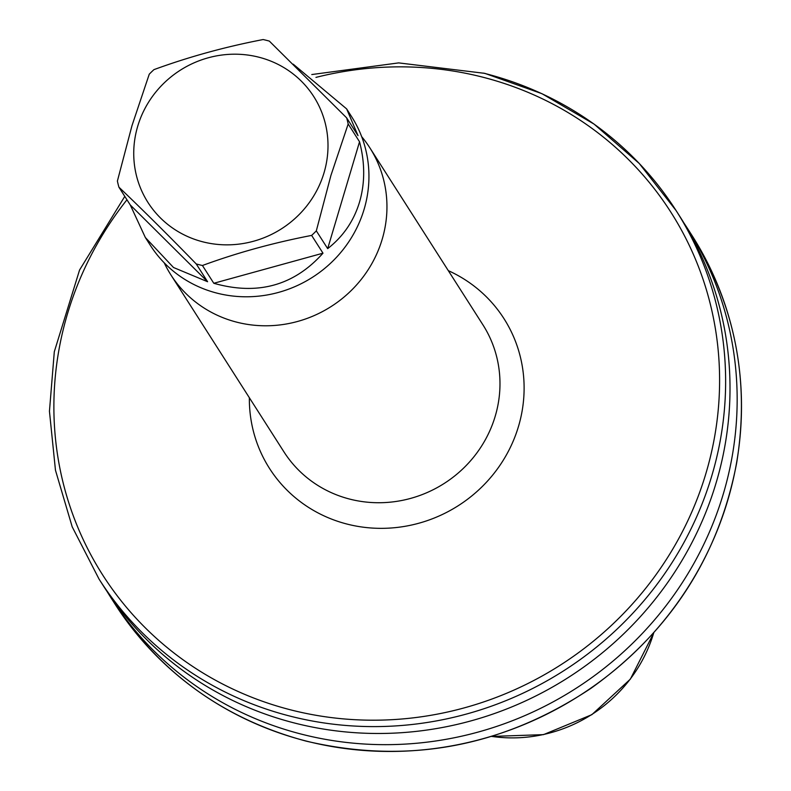 <?xml version="1.0" encoding="UTF-8"?>
<svg xmlns="http://www.w3.org/2000/svg" width="791" height="791" viewBox="0 0 791 791"><rect width="100%" height="100%" fill="white"/><g stroke="black" fill="none" stroke-linecap="round" stroke-linejoin="round"><path stroke-width="1.19" d="M164.241 262.849A118.037 112.876 -32.6 0 0 170.915 274.932A118.037 112.876 -32.6 0 0 237.32 322.313A118.037 112.876 -32.6 0 0 362.832 277.344A118.037 112.876 -32.6 0 0 369.862 147.848A118.037 112.876 -32.6 0 0 361.705 136.714M107.092 591.539A342.335 327.375 -32.6 0 0 110.602 597.175A342.335 327.375 -32.6 0 0 303.2 734.592A342.335 327.375 -32.6 0 0 667.199 604.176A342.335 327.375 -32.6 0 0 687.597 228.599A342.335 327.375 -32.6 0 0 683.968 223.042M103.453 585.983A342.335 327.375 -32.6 0 0 568.185 677.59A342.335 327.375 -32.6 0 0 680.448 217.406L676.068 210.535A342.335 327.375 147.4 0 1 655.67 586.111A342.335 327.375 147.4 0 1 291.661 716.527A342.335 327.375 147.4 0 1 99.063 579.121L103.453 585.983M196.237 263.947L207.588 281.725L173.496 267.496L145.336 237.498L150.339 245.329A119.441 114.22 -32.6 0 0 266.33 295.102A119.441 114.22 -32.6 0 0 364.097 209.348A119.441 114.22 -32.6 0 0 351.649 116.732L346.646 108.901L358.026 135.656L346.666 117.879L269.335 41.102A119.441 114.22 -32.6 0 0 263.136 39.55C225.188 46.837 188.792 56.873 153.938 69.638A119.441 114.22 -32.6 0 0 149.252 74.196L132.008 125.581L117.394 181.06A119.441 114.22 -32.6 0 0 118.907 187.17C142.835 209.951 168.612 235.54 196.237 263.947A119.441 114.22 -32.6 0 0 202.437 265.499C236.944 252.823 273.34 242.797 311.634 235.411A119.441 114.22 -32.6 0 0 316.321 230.863L330.945 175.375L348.178 123.989A119.441 114.22 -32.6 0 0 346.666 117.879M348.178 123.989L359.539 141.767C365.076 163.055 365.066 183.186 359.51 202.16C353.775 221.055 343.165 236.549 327.682 248.631L316.321 230.863M311.634 235.411L322.985 253.189C293.975 285.65 257.579 295.686 213.797 283.277L202.437 265.499M145.336 237.498L130.258 204.948L118.907 187.17M137.723 126.214A98.361 94.06 -32.6 0 0 203.317 241.957A98.361 94.06 -32.6 0 0 324.013 172.843A98.361 94.06 -32.6 0 0 258.43 57.09A98.361 94.06 -32.6 0 0 137.723 126.214M293.224 64.17L346.646 108.901M207.588 281.725L130.258 204.948M322.985 253.189L213.797 283.277M359.539 141.767L327.682 248.631M170.915 274.932L283.949 451.879A118.037 112.876 -32.6 0 0 350.354 499.259A118.037 112.876 -32.6 0 0 475.856 454.291A118.037 112.876 -32.6 0 0 482.896 324.794L369.862 147.848M448.309 270.651A139.117 133.036 147.4 0 1 514.506 437.937A139.117 133.036 147.4 0 1 347.763 524.255A139.117 133.036 147.4 0 1 249.363 397.735M483.469 73.118A342.335 327.375 147.4 0 1 676.068 210.535L639.237 163.46L594.051 124.088L542.003 93.714L484.824 73.355L398.664 62.894L311.783 74.552M126.956 199.777A337.065 322.342 -32.6 0 0 292.304 710.278A337.065 322.342 -32.6 0 0 719.375 392.267A337.065 322.342 -32.6 0 0 315.955 77.399M110.602 597.175L114.932 603.958A342.335 327.375 -32.6 0 0 579.674 695.556A342.335 327.375 -32.6 0 0 691.937 235.382L687.597 228.599M491.686 736.401A143.25 136.991 -32.6 0 0 653.712 632.899M124.79 196.376L79.565 270.018L54.302 351.758L49.447 411.261L55.469 470.25L72.189 526.806L99.063 579.121M114.932 603.958C160.573 673.457 224.318 719.187 306.176 741.137C407.434 764.818 502.364 747.208 590.956 688.328C670.264 631.534 718.841 556.34 736.698 462.735C750.016 380.55 735.096 304.762 691.937 235.382M491.577 736.431L543.476 734.641L591.866 714.659L630.348 679.143L653.791 632.81"/></g></svg>
